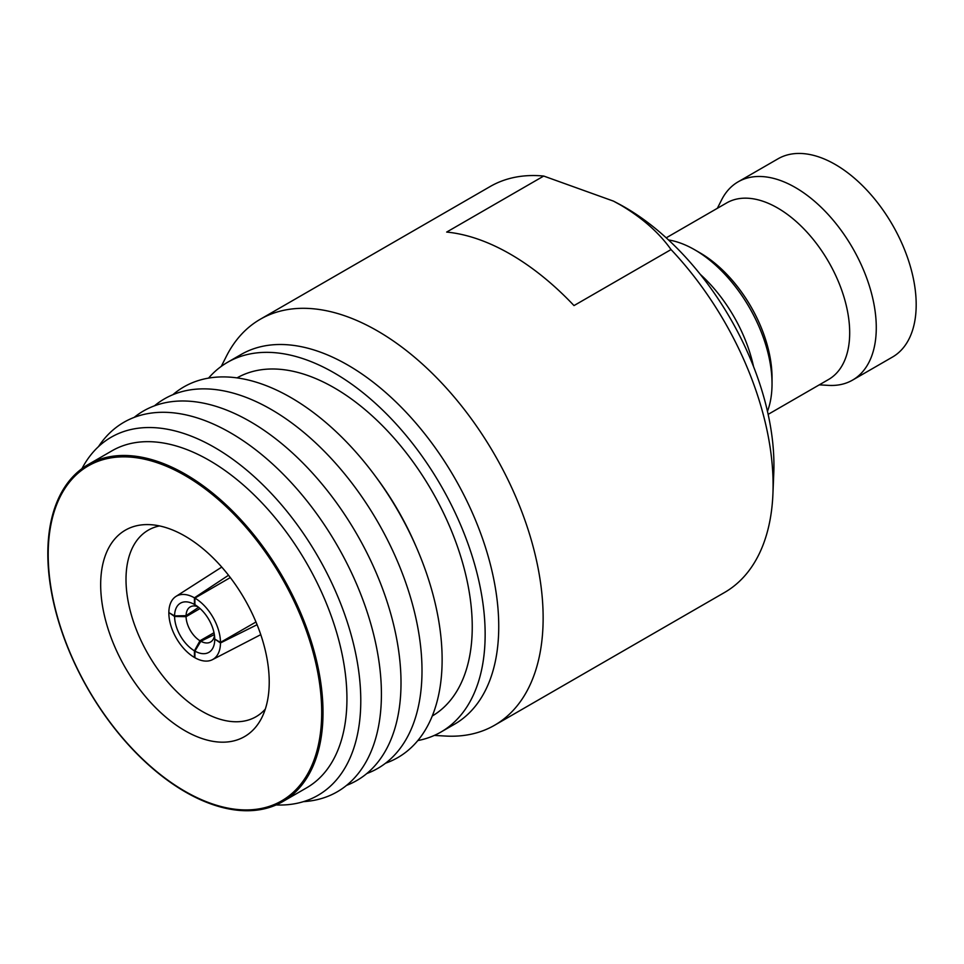 <?xml version="1.0" encoding="UTF-8"?>
<svg xmlns="http://www.w3.org/2000/svg" width="964" height="964" viewBox="0 0 964 964"><rect width="100%" height="100%" fill="white"/><g stroke="black" fill="none" stroke-linecap="round" stroke-linejoin="round"><path stroke-width="1.45" d="M265.305 709.106A107.727 62.19 60 0 1 256.062 716.71A107.727 62.19 60 0 1 202.175 711.384A107.727 62.19 60 0 1 131.803 616.442A107.727 62.19 60 0 1 148.335 530.128A107.727 62.19 60 0 1 159.554 525.922M184.943 730.7A119.187 68.818 60 0 1 102.762 607.477A119.187 68.818 60 0 1 148.564 524.597A119.187 68.818 60 0 1 184.943 536.068A119.187 68.818 60 0 1 260.967 719.289A119.187 68.818 60 0 1 184.943 730.7M184.943 475.481A193.39 111.655 60 0 1 321.699 712.336A193.39 111.655 60 0 1 184.943 791.287A193.39 111.655 60 0 1 48.2 554.433A193.39 111.655 60 0 1 184.943 475.481M185.425 474.228A194.595 112.342 60 0 1 312.541 645.699A194.595 112.342 60 0 1 282.717 801.626A194.595 112.342 60 0 1 185.425 791.986A194.595 112.342 60 0 1 58.298 620.515A194.595 112.342 60 0 1 88.134 464.588A194.595 112.342 60 0 1 185.425 474.228M88.134 464.588L112.041 450.778A194.595 112.342 60 0 1 209.333 460.418A194.595 112.342 60 0 1 336.46 631.89A194.595 112.342 60 0 1 306.624 787.829L282.717 801.626M81.964 468.625A206.766 119.379 60 0 1 214.574 447.453A206.766 119.379 60 0 1 357.343 662.304A206.766 119.379 60 0 1 276.138 804.952M98.485 446.621A213.345 123.175 60 0 1 230.565 432.848A213.345 123.175 60 0 1 376.647 647.929A213.345 123.175 60 0 1 303.455 801.638M134.141 417.412A213.345 123.175 60 0 1 250.158 421.545A213.345 123.175 60 0 1 392.035 618.454A213.345 123.175 60 0 1 346.582 785.371M154.493 405.808A213.345 123.175 60 0 1 271.149 409.423A213.345 123.175 60 0 1 413.195 606.971A213.345 123.175 60 0 1 366.802 773.538M172.833 394.734A213.996 123.549 60 0 1 290.815 397.529A213.996 123.549 60 0 1 374.61 475.156A213.996 123.549 60 0 1 416.81 548.251A213.996 123.549 60 0 1 385.564 763.199M374.61 475.156L376.828 478.144A195.222 112.704 60 0 1 415.327 544.829L416.81 548.251M237.036 377.888A195.222 112.704 60 0 1 334.219 387.805A195.222 112.704 60 0 1 461.623 559.445A195.222 112.704 60 0 1 432.246 716.011M208.549 378.117A213.454 123.235 60 0 1 227.492 362.344A213.454 123.235 60 0 1 334.219 372.923A213.454 123.235 60 0 1 473.661 561.012A213.454 123.235 60 0 1 440.934 732.05A213.454 123.235 60 0 1 417.822 740.569M227.492 362.344L241.084 354.499A213.454 123.235 60 0 1 347.811 365.067A213.454 123.235 60 0 1 487.254 553.167A213.454 123.235 60 0 1 454.538 724.205L440.934 732.05M221.274 366.38L226.359 356.319A234.373 135.322 60 0 1 260.22 319.289A234.373 135.322 60 0 1 377.406 330.893A234.373 135.322 60 0 1 530.525 537.43A234.373 135.322 60 0 1 494.592 725.241A234.373 135.322 60 0 1 445.597 736.05L434.342 735.424M260.22 319.289L490.182 186.522A234.373 135.322 60 0 1 543.708 176.05L613.514 201.139L620.72 205.103C642.349 217.948 659.123 232.77 671.04 249.568A234.373 135.322 60 0 1 772.923 493.869A234.373 135.322 60 0 1 724.554 592.474L494.592 725.241M671.04 249.568L574.002 305.588A234.373 135.322 -120 0 0 510.342 254.147A234.373 135.322 -120 0 0 446.669 232.071L543.708 176.05M613.514 201.139L618.261 203.633A210.489 121.524 60 0 1 625.094 207.405A210.489 121.524 60 0 1 773.779 472.999L772.923 493.869M700.286 274.354A109.402 63.166 60 0 1 753.547 366.609M772.031 383.756L772.031 377.647A101.931 58.852 60 0 0 699.96 252.821L694.67 249.76A109.402 63.166 60 0 1 772.031 383.756A109.402 63.166 60 0 1 767.465 411.351M666.22 237.831L726.651 202.934A101.931 58.852 60 0 1 777.611 207.983A101.931 58.852 60 0 1 844.199 297.804A101.931 58.852 60 0 1 828.582 379.479L768.139 414.375M717.349 208.308L721.578 199.934A114.463 66.082 60 0 1 738.111 181.847A114.463 66.082 60 0 1 795.348 187.51A114.463 66.082 60 0 1 870.118 288.381A114.463 66.082 60 0 1 852.574 380.093A114.463 66.082 60 0 1 828.642 385.383L819.267 384.853M738.111 181.847L778.02 158.807A114.463 66.082 60 0 1 835.258 164.47A114.463 66.082 60 0 1 910.028 265.341A114.463 66.082 60 0 1 892.483 357.054L852.574 380.093M668.498 239.928A109.402 63.166 60 0 1 694.67 249.76L699.96 252.821M228.528 575.243L194.427 597.813A36.512 21.088 60 0 0 175.93 596.439A36.512 21.088 60 0 0 168.845 612.586L174.58 615.9A28.402 16.4 60 0 1 194.427 604.44L194.933 604.741A28.402 16.4 60 0 1 214.743 639.084L220.479 642.952L257.087 624.708M220.479 642.952A36.512 21.088 60 0 1 212.429 659.665A36.512 21.088 60 0 1 194.909 657.725L194.909 651.098L200.837 641.265A20.292 11.713 60 0 0 210.248 642.193A20.292 11.713 60 0 0 214.502 635.638M214.743 639.65A28.402 16.4 60 0 1 194.909 651.098M214.357 634.577L200.837 641.265M169.327 612.863L174.58 616.454L186.064 616.683A20.292 11.713 60 0 0 199.958 640.759L194.427 650.821A28.402 16.4 60 0 1 174.58 616.454M168.845 613.14A36.512 21.088 60 0 0 194.427 657.448L194.909 657.171M194.427 657.448L194.427 650.821M199.958 640.759L214.008 632.721M200.042 608.537L186.064 616.683M255.966 621.997L220.479 642.398A36.512 21.088 60 0 0 194.909 598.102L230.324 577.569M214.743 639.084L220.479 642.398M194.909 604.717L194.909 598.102M194.427 604.44L194.427 597.813M174.58 615.9L186.064 615.671A20.292 11.713 60 0 1 189.968 607.067A20.292 11.713 60 0 1 197.777 606.657M186.064 615.671L198.62 607.32M212.429 659.665L260.762 634.649M175.93 596.439L221.756 567.097"/></g></svg>
